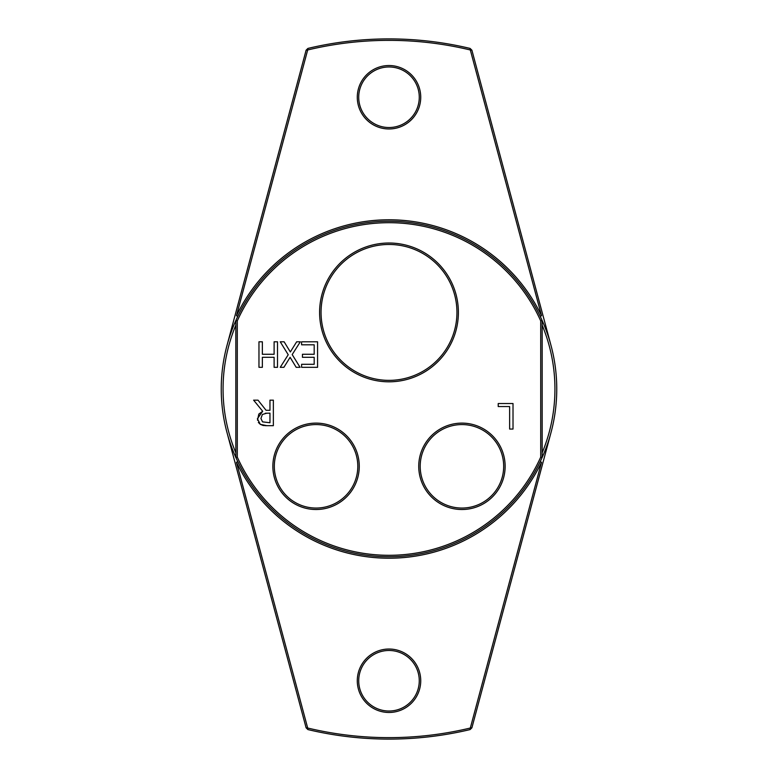 <?xml version="1.0" encoding="UTF-8"?>
<svg xmlns="http://www.w3.org/2000/svg" width="778" height="778" viewBox="0 0 778 778"><rect width="100%" height="100%" fill="white"/><g stroke="black" fill="none" stroke-linecap="round" stroke-linejoin="round"><path stroke-width="1.17" d="M540.71 457.114A166.298 166.298 0 0 1 237.29 457.114L237.29 320.886A166.298 166.298 0 0 1 540.71 320.886L540.71 457.114L542.169 457.425A167.756 167.756 0 0 0 556.328 377.087M237.29 320.886L235.831 320.575A167.756 167.756 0 0 0 389 556.756A167.756 167.756 0 0 0 542.169 457.425L542.169 320.575A167.756 167.756 0 0 0 235.831 320.575L235.831 457.425L237.29 457.114M419.274 97.25A30.264 30.264 0 0 1 373.868 123.469A30.264 30.264 0 0 1 373.868 71.031A30.264 30.264 0 0 1 419.274 97.25M419.264 680.75A30.264 30.264 0 0 1 373.868 706.969A30.264 30.264 0 0 1 373.868 654.531A30.264 30.264 0 0 1 419.264 680.75M420.733 680.75A31.733 31.733 0 0 0 373.139 653.277A31.733 31.733 0 0 0 373.139 708.223A31.733 31.733 0 0 0 420.733 680.75M236.463 462.258A169.215 169.215 0 0 0 541.537 462.258L470.32 728.023A348.641 348.641 0 0 1 307.68 728.023L236.463 462.258L237.844 461.753M420.733 97.25A31.733 31.733 0 0 0 373.139 69.777A31.733 31.733 0 0 0 373.139 124.723A31.733 31.733 0 0 0 420.733 97.25M541.537 315.742A169.215 169.215 0 0 0 236.463 315.742L307.68 49.977A348.641 348.641 0 0 1 470.32 49.977L541.537 315.742L540.156 316.247M541.537 462.258L540.156 461.753M236.463 315.742L237.844 316.247M307.913 48.421L307.68 49.977L306.114 50.171L307.913 48.421A350.1 350.1 0 0 1 470.087 48.421L471.886 50.171L470.32 49.977L470.087 48.421M551.038 345.578L471.886 50.171M307.913 729.579L306.114 727.829L307.68 728.023L307.913 729.579A350.1 350.1 0 0 0 470.087 729.579L470.32 728.023L471.886 727.829L470.087 729.579M471.886 727.829L551.038 432.422M226.962 432.422L306.114 727.829M306.114 50.171L226.962 345.578M321.051 312.416A67.949 67.949 0 0 1 422.969 253.57A67.949 67.949 0 0 1 422.969 371.262A67.949 67.949 0 0 1 321.051 312.416M319.593 312.416A69.407 69.407 0 0 0 423.699 372.516A69.407 69.407 0 0 0 423.699 252.315A69.407 69.407 0 0 0 319.593 312.416M418.739 466.314A43.198 43.198 0 0 0 483.537 503.726A43.198 43.198 0 0 0 483.537 428.902A43.198 43.198 0 0 0 418.739 466.314M258.967 341.795L262.361 341.795L262.361 354.282L274.109 354.282L274.109 341.795L277.503 341.795L277.503 367.323L274.109 367.323L274.109 357.306L262.361 357.306L262.361 367.323L258.967 367.323L258.967 341.795M509.629 429.057L509.629 406.554L498.221 406.554L498.221 403.529L513.013 403.529L513.013 429.057L509.629 429.057M280.236 341.795L284.126 341.795L290.33 351.967L296.661 341.795L300.318 341.795L292.188 354.574L300.075 367.323L296.185 367.323L290.106 357.326L283.892 367.323L280.236 367.323L288.22 354.739L280.236 341.795M302.447 357.306L302.447 354.282L314.186 354.282L314.186 344.81L301.601 344.81L301.601 341.795L317.57 341.795L317.57 367.323L301.601 367.323L301.601 364.299L314.186 364.299L314.186 357.306L302.447 357.306M273.36 400.155L273.36 425.683L266.786 425.683L260.29 424.331L257.392 418.749L262.692 411.261L253.609 400.155L258.014 400.155L266.086 410.307L269.966 410.307L269.966 400.155L273.36 400.155M272.864 466.314A43.198 43.198 0 0 0 337.662 503.726A43.198 43.198 0 0 0 337.662 428.902A43.198 43.198 0 0 0 272.864 466.314M420.198 466.314A41.74 41.74 0 0 1 482.807 430.166A41.74 41.74 0 0 1 482.807 502.462A41.74 41.74 0 0 1 420.198 466.314M274.323 466.314A41.74 41.74 0 0 1 336.932 430.166A41.74 41.74 0 0 1 336.932 502.462A41.74 41.74 0 0 1 274.323 466.314M540.71 320.886L542.169 320.575A167.756 167.756 0 0 1 542.169 457.425M257.518 420.246L258.821 414.061L262.692 411.261M263.013 425.43L260.29 424.331L258.364 422.435M266.786 425.683L265.142 425.644M264.209 425.576L263.11 425.44M266.99 413.147L262.381 414.47L260.931 418.476L262.546 421.871L269.966 422.746L269.966 413.147L265.298 413.244M542.169 452.825A165.928 165.928 0 0 0 542.169 325.175M235.831 325.175A165.928 165.928 0 0 0 235.831 452.825M235.831 320.575A167.756 167.756 0 0 0 235.831 457.425"/></g></svg>
